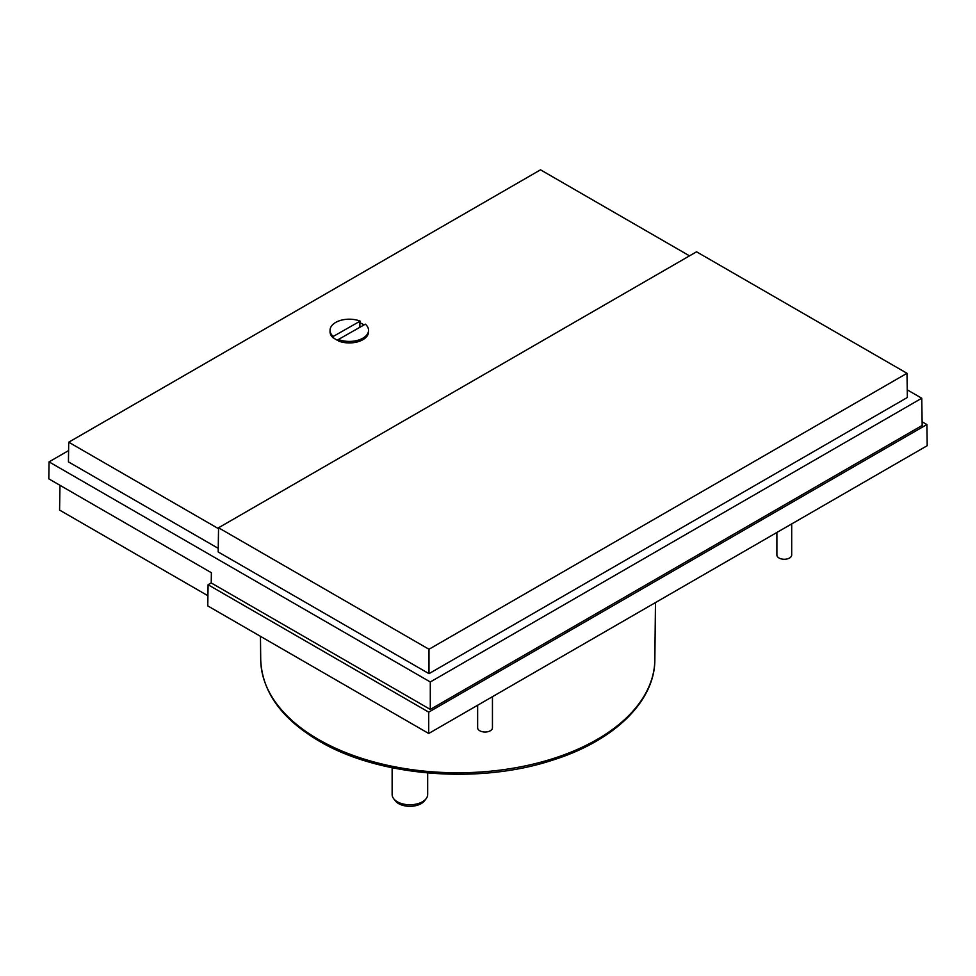 <?xml version="1.0" encoding="UTF-8"?>
<svg xmlns="http://www.w3.org/2000/svg" width="976" height="976" viewBox="0 0 976 976"><rect width="100%" height="100%" fill="white"/><g stroke="black" fill="none" stroke-linecap="round" stroke-linejoin="round"><path stroke-width="1.46" d="M776.884 532.481L776.884 554.99A7.405 4.27 0 0 0 779.055 558.016A7.405 4.27 0 0 0 787.12 558.943A7.405 4.27 0 0 0 791.695 554.99L791.695 523.929M477.642 705.245L477.642 727.754A7.405 4.27 0 0 0 479.814 730.78A7.405 4.27 0 0 0 487.878 731.707A7.405 4.27 0 0 0 492.453 727.754L492.453 696.693M359.888 327.277L359.888 322.788A18.886 10.907 180 0 1 362.645 324.105A18.886 10.907 180 0 1 363.975 324.959M392.132 767.758L392.132 794.513A17.775 10.26 0 0 0 393.682 798.697A17.775 10.26 0 0 0 397.342 801.772A17.775 10.26 0 0 0 426.122 798.697A17.775 10.26 0 0 0 427.671 794.513L427.671 772.968M393.682 798.697L395.365 800.881A15.921 9.187 0 0 0 398.647 803.626A15.921 9.187 0 0 0 424.438 800.881L426.122 798.697M207.912 595.726L59.585 510.082L59.963 485.292M922.113 421.778L926.883 424.536L927.2 445.69L428.72 733.488L207.766 605.913L208.083 584.746L211.231 582.94L430.294 709.418L922.174 425.438L921.759 398.232L430.294 681.968L49.056 461.868L68.601 450.583M428.72 733.488L428.72 712.138L208.083 584.746M926.883 424.536L428.72 712.138M49.056 461.868L48.8 478.85L211.377 572.717L211.231 582.94M907.241 389.851L921.759 398.232M430.294 709.418L430.294 681.968M218.551 527.772L696.547 251.796L906.997 373.296L907.363 397.476L428.989 673.66L218.185 551.952L218.551 527.772L428.989 649.26L428.989 673.66M218.234 548.353L68.43 461.868L68.723 442.213L540.521 169.824L689.52 255.858M906.997 373.296L428.989 649.26M218.539 528.699L68.723 442.213M338.44 340.734A18.886 10.907 180 0 1 333.511 337.794L333.243 337.952A19.252 11.114 180 0 1 330.047 331.816L330.047 330.303A19.252 11.114 180 0 1 340.307 320.47A19.252 11.114 180 0 1 360.156 321.128L359.888 322.788M368.55 331.816A19.252 11.114 180 0 1 358.29 341.649A19.252 11.114 180 0 1 338.44 340.99L338.44 339.477A19.252 11.114 180 0 0 358.29 340.136A19.252 11.114 180 0 0 368.55 330.303L368.55 331.816M338.44 339.477L365.353 324.166A19.252 11.114 180 0 1 368.55 330.303M330.047 330.303A19.252 11.114 180 0 0 333.243 336.439L333.243 337.952M333.243 336.439L360.156 321.128M337.245 340.209L338.44 339.526M318.432 739.442A197.079 113.777 0 0 0 532.64 764.245A197.079 113.777 0 0 0 654.847 659.691C654.92 701.476 614.026 740.833 552.965 760.036C479.057 784.643 378.834 776.603 319.189 741.113C281.527 718.885 262.032 691.74 260.714 659.691A197.079 113.777 0 0 0 318.432 739.442M654.847 659.691L655.469 602.582M260.714 659.691L260.458 636.34"/></g></svg>
